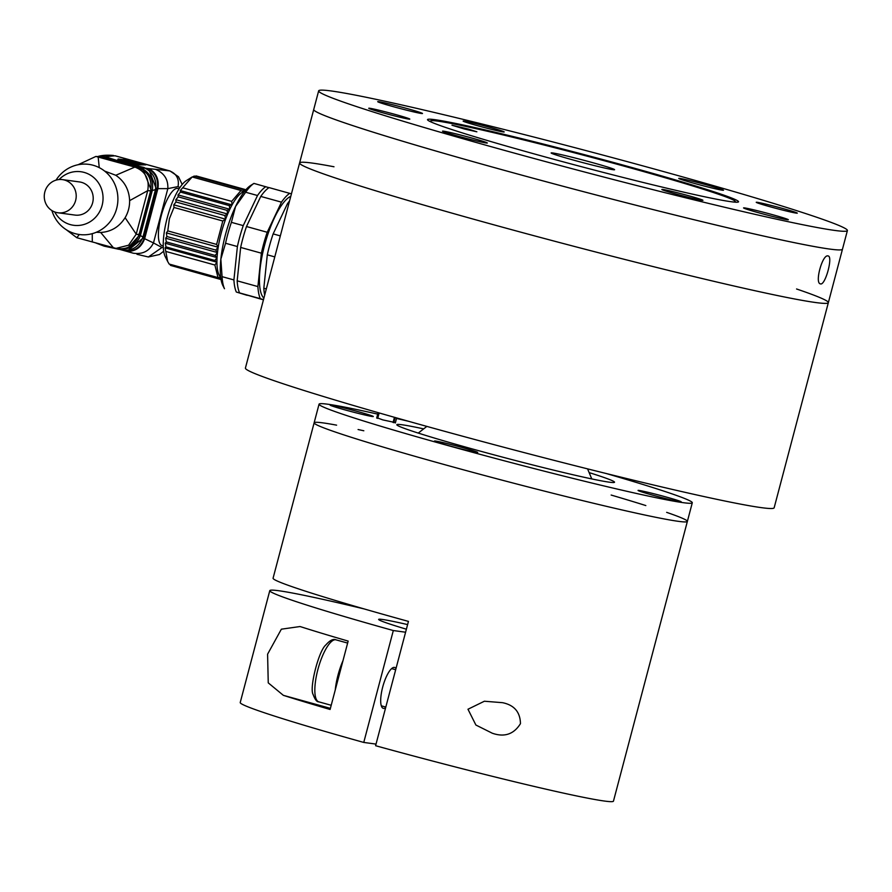 <?xml version="1.0" encoding="UTF-8"?>
<svg xmlns="http://www.w3.org/2000/svg" width="892" height="892" viewBox="0 0 892 892"><rect width="100%" height="100%" fill="white"/><g stroke="black" fill="none" stroke-linecap="round" stroke-linejoin="round"><path stroke-width="1.34" d="M592.589 162.645A32.814 1.26 14.8 0 0 551.133 152.945A32.814 1.26 14.8 0 0 582.543 162.545A32.814 1.26 14.8 0 0 614.588 169.714A32.814 1.26 14.8 0 0 592.589 162.645M468.244 129.028L451.988 125.226L464.308 128.994L476.874 131.804L468.244 129.028M733.503 202.016A157.628 6.077 14.8 0 0 735.209 201.336A157.628 6.077 14.8 0 0 584.416 155.453A157.628 6.077 14.8 0 0 430.635 120.866A157.628 6.077 14.8 0 0 431.784 122.293M482.951 221.807A273.443 10.537 -165.2 0 1 299.601 162.957A273.443 10.537 14.8 0 0 561.291 242.992A273.443 10.537 14.8 0 0 828.345 302.656A273.443 10.537 -165.2 0 1 482.951 221.807M497.078 168.343A273.443 10.537 -165.2 0 1 313.728 109.504A273.443 10.537 14.8 0 0 575.407 189.539A273.443 10.537 14.8 0 0 842.472 249.202A273.443 10.537 -165.2 0 1 497.078 168.343M827.954 255.915L828.133 255.948C833.273 256.439 825.167 286.098 820.395 283.857C814.519 283.165 822.391 254.22 827.954 255.915M333.987 166.771A273.443 10.537 14.8 0 0 299.601 162.957L245.411 368.084A273.443 10.537 14.8 0 0 507.091 448.118A273.443 10.537 14.8 0 0 774.156 507.782L828.345 302.656A273.443 10.537 14.8 0 0 796.567 288.986M175.858 199.696L227.661 214.047A45.035 13.358 105.5 0 0 225.62 219.187L222.81 220.993L216.622 244.43L218.205 247.24L215.73 250.061L217.492 252.559L165.678 238.209L166.882 236.525L166.391 232.89L167.774 230.894L169.391 218.763L173.962 207.457L173.806 204.837L176.014 201.982L175.858 199.696L178.199 196.831L178.021 194.902L180.485 192.081L180.262 190.554L192.159 176.962L241.007 190.498L231.686 201.369L232.076 204.904A45.035 13.358 105.5 0 0 229.835 209.263L178.021 194.902M166.024 251.488L214.872 265.024L218.005 277.579L169.145 264.043L167.674 261.467L165.12 247.876L166.001 246.906L165.254 243.226L166.291 241.888L165.678 238.209M166.291 241.888L215.139 255.424L217.068 257.587L214.849 260.442L216.934 262.226L214.872 265.024M166.391 232.89L218.205 247.24A45.035 13.358 105.5 0 0 217.492 252.559L215.139 255.424M244.453 191.501A45.035 13.358 105.5 0 0 243.226 191.891A45.035 13.358 -74.5 0 0 232.076 204.904L229.333 205.617L229.835 209.263L227.047 210.367L227.661 214.047L224.862 215.518L225.62 219.187L173.806 204.837M227.047 210.367L178.199 196.831M221.026 279.553L172.111 265.838M165.254 243.226L217.068 257.587A45.035 13.358 105.5 0 0 216.934 262.226L165.12 247.876M195.125 176.304L196.117 175.925L244.977 189.461L245.144 191.39L243.07 189.595L243.226 191.891L241.007 190.498M245.568 190.119L244.977 189.461M215.73 250.061L166.882 236.525M176.014 201.982L224.862 215.518M166.001 246.906L214.849 260.442M229.835 209.263A45.035 13.358 105.5 0 0 228.341 212.486A45.035 13.358 105.5 0 0 227.661 214.047M217.492 252.559A45.035 13.358 105.5 0 0 217.068 257.587M218.005 277.579L220.681 277.267L219.465 278.962L220.87 278.605M219.465 278.962L170.606 265.426L169.748 264.21M245.813 189.84L245.166 189.661M191.423 177.541L194.222 176.059L243.07 189.595M229.333 205.617L180.485 192.081M218.205 247.24A45.035 13.358 -74.5 0 1 225.62 219.187M220.681 277.267A45.035 13.358 -74.5 0 1 216.934 262.226M232.076 204.904L180.262 190.554M216.622 244.43L167.774 230.894M173.962 207.457L222.81 220.993M231.686 201.369L182.838 187.833M167.674 261.467L165.265 256.673A41.5 12.31 -74.5 0 1 167.183 218.005A41.5 12.31 -74.5 0 1 186.328 180.641L191.713 177.229M179.102 188.792L177.921 188.468A29.659 8.797 105.5 0 0 177.575 188.39A29.659 8.797 105.5 0 0 161.363 215.273A29.659 8.797 105.5 0 0 162.076 245.635L163.258 245.958M144.114 167.975L147.894 168.543C155.598 172.814 158.709 179.604 157.248 188.926L157.884 188.636C159.233 179.337 156.234 172.669 148.875 168.644L155.409 169.313C164.139 172.97 168.287 179.404 167.83 188.625L178.043 186.595C179.337 178.846 176.493 173.605 169.491 170.874A44.399 13.168 -74.5 0 1 170.015 170.985L115.536 155.888A44.399 13.168 -74.5 0 0 115.012 155.788L115.536 155.888M115.369 248.166L133.243 253.205C142.586 254.555 149.332 251.131 153.48 242.936L144.649 238.699L157.884 188.636L167.83 188.625L153.48 242.936L161.954 247.508L148.384 256.974L159.478 254.521L163.693 251.221M144.827 164.797L122.282 159.512L126.932 159.601L142.586 163.426L145.875 164.853L137.379 164.875C133.867 165.187 113.73 159.612 118.424 159.623M155.409 169.313L169.491 170.874L142.586 163.426M113.518 155.476C107.263 154.918 102.167 155.23 98.22 156.412L105.133 156.691L106.65 157.694M144.225 167.529C129.396 164.128 116.919 160.671 106.795 157.148M133.243 253.205L127.032 251.321C135.372 251.633 141.248 247.43 144.649 238.699L144.214 238.264C140.903 247.062 134.859 251.321 126.095 251.042L122.438 249.983M118.012 248.779L122.427 250.028M157.248 188.926L144.214 238.264M154.65 189.84L156.435 189.104L149.053 169.915M156.435 189.104L143.59 237.685L142.319 236.536M127.935 250.462L143.59 237.685M139.576 167.952L145.14 168.254L142.642 167.562C127.824 164.128 115.347 160.66 105.211 157.193L97.228 156.535L102.145 157.572M139.676 167.54L102.246 157.17M120.966 249.57L119.127 249.069M140.423 167.752C149.823 172.123 153.781 179.705 152.287 190.52L140.412 235.477C136.364 245.59 129.217 250.106 118.948 249.024L118.212 248.812M123.475 250.262C132.774 250.73 139.263 246.348 142.932 237.127L140.412 235.477M152.287 190.52L155.476 189.65L142.932 237.127M155.476 189.65C156.858 179.794 153.413 172.669 145.14 168.254M119.606 249.191L118.948 249.024M149.823 190.955L151.45 190.743L143.278 170.004M151.45 190.743L139.799 234.864L138.383 234.228M128.571 247.173L139.799 234.864M150.648 190.732L138.996 234.852L136.22 234.161L147.715 190.654L150.648 190.732C152.298 179.504 148.161 171.766 138.238 167.495L100.684 157.092L95.901 156.435L78.106 164.73M96.291 232.266L100.684 232.466C111.11 231.82 119.26 226.903 125.114 217.693A30.886 29.469 -82.3 0 0 129.619 200.644L147.715 190.654C149.655 179.036 145.374 171.175 134.87 167.083L95.901 156.435M66.22 229.679L76.812 237.718L115.982 248.377L128.593 245.211L136.22 234.161L125.114 217.693M116.841 248.511C127.511 249.938 134.904 245.389 138.996 234.852M104.609 171.063L115.793 175.278C124.512 181.254 129.117 189.706 129.619 200.644M51.892 210.568A35.39 33.762 -82.3 0 0 75.073 233.637A35.39 33.762 -82.3 0 0 115.536 212.051A35.39 33.762 -82.3 0 0 99.826 167.941A35.39 33.762 -82.3 0 0 56.029 180.139M59.106 179.548A27.028 25.79 97.7 0 1 92.188 176.304A27.028 25.79 97.7 0 1 100.551 209.81A27.028 25.79 97.7 0 1 70.345 224.617A27.028 25.79 97.7 0 1 54.702 211.95M57.991 212.775L74.995 215.084A16.725 15.967 -82.3 0 0 93.058 200.667A16.725 15.967 -82.3 0 0 79.499 181.935L62.496 179.626A16.725 15.967 -82.3 0 0 44.6 192.984A16.725 15.967 -82.3 0 0 55.973 212.363A16.725 15.967 -82.3 0 0 57.991 212.775A16.725 15.967 -82.3 0 0 76.054 198.347A16.725 15.967 -82.3 0 0 62.496 179.626M122.282 159.512L118.112 158.999L126.474 161.619L141.226 164.752M95.923 243.014L104.141 246.147L118.892 249.292M253.93 183.406A57.902 17.171 105.5 0 0 245.668 192.237L235.577 206.465L231.396 222.342A57.902 17.171 105.5 0 0 225.553 243.26L220.848 259.137L222.075 276.654A57.902 17.171 105.5 0 0 224.494 288.74L222.922 285.652A54.691 16.223 -74.5 0 1 220.848 259.137A54.691 16.223 -74.5 0 1 235.577 206.465A54.691 16.223 -74.5 0 1 250.674 185.458L253.93 183.406L268.938 187.655M245.668 192.237L257.509 195.515A57.902 17.171 -74.5 0 1 265.771 186.684M231.396 222.342L243.237 225.62L257.509 195.515M225.553 243.26L237.395 246.538A57.902 17.171 -74.5 0 1 243.237 225.62M222.075 276.654L233.916 279.932L237.395 246.538M247.229 295.252A57.902 17.171 -74.5 0 1 247.14 295.319L236.335 292.03A57.902 17.171 -74.5 0 1 233.916 279.932M247.14 295.319L236.335 292.03M263.441 299.835L239.591 292.922A57.902 17.171 -74.5 0 1 237.172 280.835L240.65 247.441A57.902 17.171 -74.5 0 1 246.493 226.523L260.765 196.418A57.902 17.171 -74.5 0 1 269.027 187.588L291.439 193.843M260.765 196.418L281.493 202.161A57.902 17.171 -74.5 0 1 289.755 193.33M246.493 226.523L267.221 232.266L281.493 202.161M240.65 247.441L261.378 253.183A57.902 17.171 -74.5 0 1 267.221 232.266M237.172 280.835L257.899 286.577L261.378 253.183M239.591 292.922L260.319 298.664A57.902 17.171 -74.5 0 1 257.899 286.577M263.497 299.634L260.319 298.664M290.792 196.318A53.721 15.933 105.5 0 0 264.523 245.49A53.721 15.933 105.5 0 0 263.887 298.14M289.588 200.878A57.902 17.171 105.5 0 0 287.414 203.8L273.142 233.905A57.902 17.171 105.5 0 0 267.299 254.822L263.82 288.216A57.902 17.171 105.5 0 0 264.668 295.185M274.781 256.896L267.299 254.822M263.82 288.216L266.329 288.908M280.333 235.901L273.142 233.905M288.718 204.168L287.414 203.8M479.338 124.546A21.23 0.814 14.8 0 0 463.138 121.089A21.23 0.814 14.8 0 0 483.453 127.3A21.23 0.814 14.8 0 0 504.192 131.938A21.23 0.814 14.8 0 0 479.338 124.546M772.439 205.751A21.23 0.814 14.8 0 0 756.238 202.294A21.23 0.814 14.8 0 0 776.553 208.505A21.23 0.814 14.8 0 0 797.292 213.143A21.23 0.814 14.8 0 0 772.439 205.751M678.076 192.928A21.23 0.814 14.8 0 0 661.864 189.472A21.23 0.814 14.8 0 0 682.179 195.694A21.23 0.814 14.8 0 0 702.918 200.321A21.23 0.814 14.8 0 0 678.076 192.928M384.976 111.723A21.23 0.814 14.8 0 0 368.764 108.266A21.23 0.814 14.8 0 0 389.079 114.488A21.23 0.814 14.8 0 0 409.818 119.115A21.23 0.814 14.8 0 0 384.976 111.723M395.39 105.446A23.159 0.892 14.8 0 0 377.717 101.71A23.159 0.892 14.8 0 0 399.884 108.445A23.159 0.892 14.8 0 0 422.473 113.529A23.159 0.892 14.8 0 0 395.39 105.446M696.407 182.18A23.159 0.892 14.8 0 0 678.734 178.445A23.159 0.892 14.8 0 0 700.9 185.179A23.159 0.892 14.8 0 0 723.49 190.264A23.159 0.892 14.8 0 0 696.407 182.18M761.233 211.683A23.159 0.892 14.8 0 0 743.56 207.947A23.159 0.892 14.8 0 0 765.715 214.682A23.159 0.892 14.8 0 0 788.316 219.766A23.159 0.892 14.8 0 0 761.233 211.683M460.216 134.937A23.159 0.892 14.8 0 0 442.543 131.213A23.159 0.892 14.8 0 0 464.699 137.948A23.159 0.892 14.8 0 0 487.3 143.032A23.159 0.892 14.8 0 0 460.216 134.937M550.286 145.809A160.85 6.199 14.8 0 0 427.513 119.617A160.85 6.199 14.8 0 0 581.439 166.692A160.85 6.199 14.8 0 0 738.543 201.793A160.85 6.199 14.8 0 0 550.286 145.809M527.362 135.372A273.443 10.537 14.8 0 0 318.656 90.85A273.443 10.537 14.8 0 0 580.335 170.885A273.443 10.537 14.8 0 0 847.4 230.56A273.443 10.537 14.8 0 0 527.362 135.372M363.825 430.78A193.018 7.437 14.8 0 0 358.082 429.531M336.607 425.161A193.018 7.437 14.8 0 0 314.129 422.819A193.018 7.437 14.8 0 0 498.851 479.305A193.018 7.437 14.8 0 0 687.364 521.43A193.018 7.437 14.8 0 0 666.659 512.365M645.83 505.563A193.018 7.437 14.8 0 0 611.154 495.049M687.364 521.43A193.018 7.437 14.8 0 1 498.851 479.305A193.018 7.437 14.8 0 1 314.129 422.819L273.075 578.217A193.018 7.437 14.8 0 0 408.447 621.401L375.599 745.712A193.018 7.437 14.8 0 0 613.462 801.15L692.292 502.776A193.018 7.437 14.8 0 0 606.147 473.496M520.46 723.657C513.825 734.272 504.437 737.461 492.295 733.224L475.893 725.029L467.977 709.24L484.378 701.235L502.564 702.684C514.26 705.104 520.226 712.095 520.46 723.657M395.446 422.607L382.813 419.898L376.781 417.679M666.246 497.034A22.322 0.859 14.8 0 0 638.059 490.466A22.322 0.859 14.8 0 0 659.411 496.967A22.322 0.859 14.8 0 0 681.198 501.862A22.322 0.859 14.8 0 0 666.246 497.034M462.725 447.639A22.322 0.859 14.8 0 0 434.527 441.072A22.322 0.859 14.8 0 0 455.89 447.572A22.322 0.859 14.8 0 0 477.666 452.478A22.322 0.859 14.8 0 0 462.725 447.639M358.328 411.714A22.322 0.859 14.8 0 0 330.14 405.158A22.322 0.859 14.8 0 0 351.493 411.647A22.322 0.859 14.8 0 0 373.28 416.553A22.322 0.859 14.8 0 0 358.328 411.714M423.488 428.851A112.593 4.337 14.8 0 0 396.817 424.715A112.593 4.337 14.8 0 0 504.571 457.663A112.593 4.337 14.8 0 0 614.532 482.238A112.593 4.337 14.8 0 0 589.3 472.66M408.425 421.258A193.018 7.437 14.8 0 0 396.539 418.448M377.717 414.122A193.018 7.437 14.8 0 0 319.057 404.165A193.018 7.437 14.8 0 0 503.779 460.662A193.018 7.437 14.8 0 0 692.292 502.776M364.349 608.98A193.018 7.437 14.8 0 0 269.785 590.649A193.018 7.437 14.8 0 0 393.316 630.544L405.592 632.216M407.599 624.59A80.425 3.1 14.8 0 0 378.643 619.405A80.425 3.1 14.8 0 0 406.384 629.206M269.785 590.649L240.227 702.528A193.018 7.437 14.8 0 0 363.758 742.434L393.316 630.544M376.023 744.095L363.758 742.434M330.096 709.474A193.018 7.437 -165.2 0 1 283.355 695.336L268.247 682.859L267.589 654.182L281.359 629.183L300.013 626.541L301.429 626.964A193.018 7.437 14.8 0 0 348.159 641.092L330.096 709.474M385.623 707.802A21.23 6.3 -74.5 0 1 383.326 708.371A21.23 6.3 -74.5 0 1 382.813 686.639A21.23 6.3 -74.5 0 1 394.409 667.394A21.23 6.3 -74.5 0 1 394.665 667.45A21.23 6.3 -74.5 0 1 395.992 668.521M377.204 418.237L378.643 412.795M395.201 417.523L393.84 422.685M393.071 422.507L394.442 417.311M379.145 412.94L377.706 418.393M335.269 689.884A32.168 9.544 -74.5 0 1 342.985 660.682M178.043 186.595L179.883 187.588M163.314 247.396L161.954 247.508M135.997 161.597L115.012 155.788L105.133 156.691M147.894 168.543L148.875 168.644M127.032 251.321L126.095 251.042M104.13 156.892L102.045 157.115M100.785 157.126L98.165 156.903L99.246 167.629M138.238 167.495L134.87 167.083L115.793 175.278M92.255 233.648L92.3 242.011M76.812 237.718L79.321 234.507M100.684 232.466L113.529 247.887M137.546 164.251L137.379 164.875M330.386 708.359L283.355 695.336M315.445 696.73A32.168 9.544 105.5 0 0 318.823 701.848C316.883 702.049 314.988 699.584 313.114 694.467C309.167 688.379 318.667 650.77 325.792 645.005C329.895 640.311 333.307 638.594 335.994 639.843A32.168 9.544 105.5 0 0 320.663 660.626A32.168 9.544 105.5 0 0 315.445 696.73M430.635 120.866L429.766 121.368M735.209 201.336L735.71 202.205M828.345 302.656L847.4 230.56M299.601 162.957L318.656 90.85M182.18 184.499L178.467 176.727L170.015 170.985M148.418 256.985L136.978 254.309M117.465 248.667L115.982 248.377M118.112 158.999L117.911 159.78M314.129 422.819L319.057 404.165M591.764 478.926L587.583 468.869M426.855 426.398L418.248 433.088M395.334 422.986L396.672 417.947M376.68 418.058L378.108 412.65M395.68 669.736L391.621 668.61M385.812 707.055L381.308 705.806M347.635 643.076L335.994 639.843M331.2 705.282L318.823 701.848"/></g></svg>
